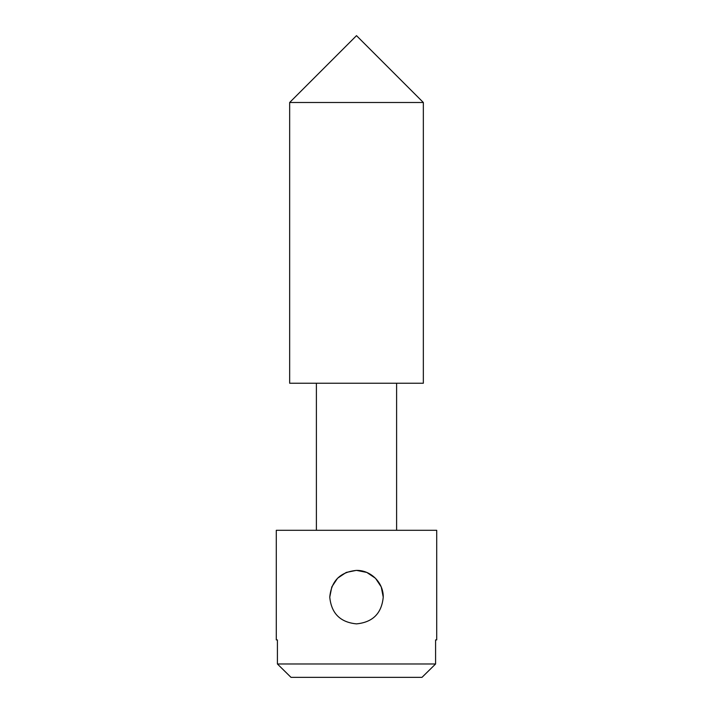 <?xml version="1.0" encoding="UTF-8"?>
<svg xmlns="http://www.w3.org/2000/svg" width="713" height="713" viewBox="0 0 713 713"><rect width="100%" height="100%" fill="white"/><g stroke="black" fill="none" stroke-linecap="round" stroke-linejoin="round"><path stroke-width="1.07" d="M381.286 587.102L383.238 597.138C383.532 582.762 370.894 570.106 356.5 570.4C340.253 571.969 331.34 580.881 329.762 597.138L331.803 586.888L337.543 578.279M337.677 578.145L346.135 572.494M346.331 572.405L356.197 570.4M356.643 570.4L366.607 572.387M366.945 572.521L375.359 578.19M375.564 578.386L381.152 586.781M289.656 102.494L356.5 35.65L423.344 102.494L289.656 102.494L289.656 383.238L423.344 383.238L423.344 102.494M316.394 383.238L316.394 530.294M396.606 383.238L396.606 530.294M329.762 597.138C331.349 613.394 340.253 622.306 356.491 623.875C372.765 622.289 381.678 613.376 383.238 597.138M436.712 639.918L435.59 639.918L436.712 639.918L436.712 530.294L276.288 530.294L276.288 639.918L277.41 639.918L276.288 639.918M435.59 639.918L435.59 663.981L277.41 663.981L277.41 639.918M277.41 663.981L291.011 677.35L277.41 663.981M421.989 677.35L435.59 663.981L421.989 677.35L291.011 677.35"/></g></svg>
